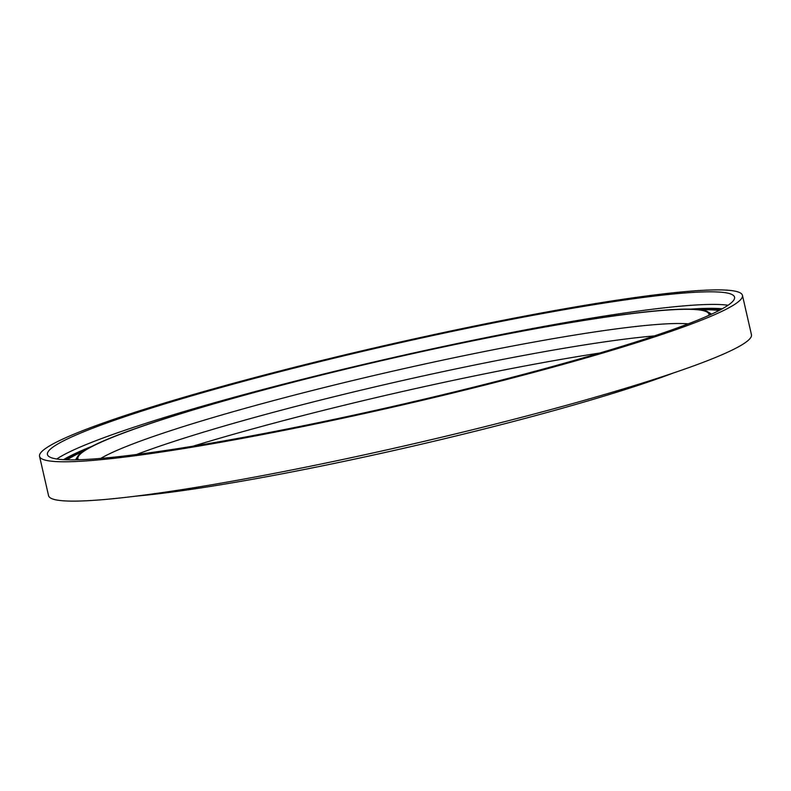 <?xml version="1.0" encoding="UTF-8"?>
<svg xmlns="http://www.w3.org/2000/svg" width="791" height="791" viewBox="0 0 791 791"><rect width="100%" height="100%" fill="white"/><g stroke="black" fill="none" stroke-linecap="round" stroke-linejoin="round"><path stroke-width="1.19" d="M709.754 314.976A324.488 27.843 -12.9 0 0 708.014 311.951A324.488 27.843 -12.9 0 0 462.636 342.869A324.488 27.843 -12.9 0 0 77.765 456.298A324.488 27.843 -12.9 0 0 77.518 459.779M708.934 315.352A323.677 27.774 -12.9 0 0 462.468 342.978A323.677 27.774 -12.9 0 0 78.428 459.759M688.219 323.855A311.931 26.765 -12.9 0 0 462.567 355.97A311.931 26.765 -12.9 0 0 100.773 458.404M654.365 335.908A311.931 26.765 -12.9 0 0 465.098 366.984A311.931 26.765 -12.9 0 0 136.497 454.518M599.776 353.023A323.677 27.774 -12.9 0 0 470.21 376.813A323.677 27.774 -12.9 0 0 193.093 446.173M135.864 496.145A324.488 27.843 -12.9 0 0 673.062 373.115M39.55 456.328L48.558 495.67A360.548 30.938 -12.9 0 0 406.91 445.333A360.548 30.938 -12.9 0 0 751.45 334.692L742.442 295.35A360.548 30.938 -12.9 0 0 467.896 327.405A360.548 30.938 -12.9 0 0 39.55 456.328A360.548 30.938 -12.9 0 0 397.903 405.991A360.548 30.938 -12.9 0 0 742.442 295.35M466.166 328.492A352.44 30.236 -12.9 0 0 47.45 454.518A352.44 30.236 -12.9 0 0 397.744 405.318A352.44 30.236 -12.9 0 0 734.542 297.159A352.44 30.236 -12.9 0 0 466.166 328.492M86.506 449.288A345.558 29.653 -12.9 0 0 65.663 459.759M720.413 309.795A345.558 29.653 -12.9 0 0 697.108 309.449M83.46 451.196A343.126 29.435 -12.9 0 0 67.166 459.808M719.088 310.497A343.126 29.435 -12.9 0 0 700.668 309.835M56.814 458.998A352.44 30.236 167.1 0 1 469.053 341.079A352.44 30.236 167.1 0 1 728.056 305.267M63.517 459.65A349.197 29.959 167.1 0 1 92.3 446.144M690.513 309.133A349.197 29.959 167.1 0 1 722.302 308.777M711.228 313.948A331.103 28.407 167.1 0 1 711.742 314.067M77.765 456.298L75.541 459.828M708.014 311.951L711.564 314.156"/></g></svg>

